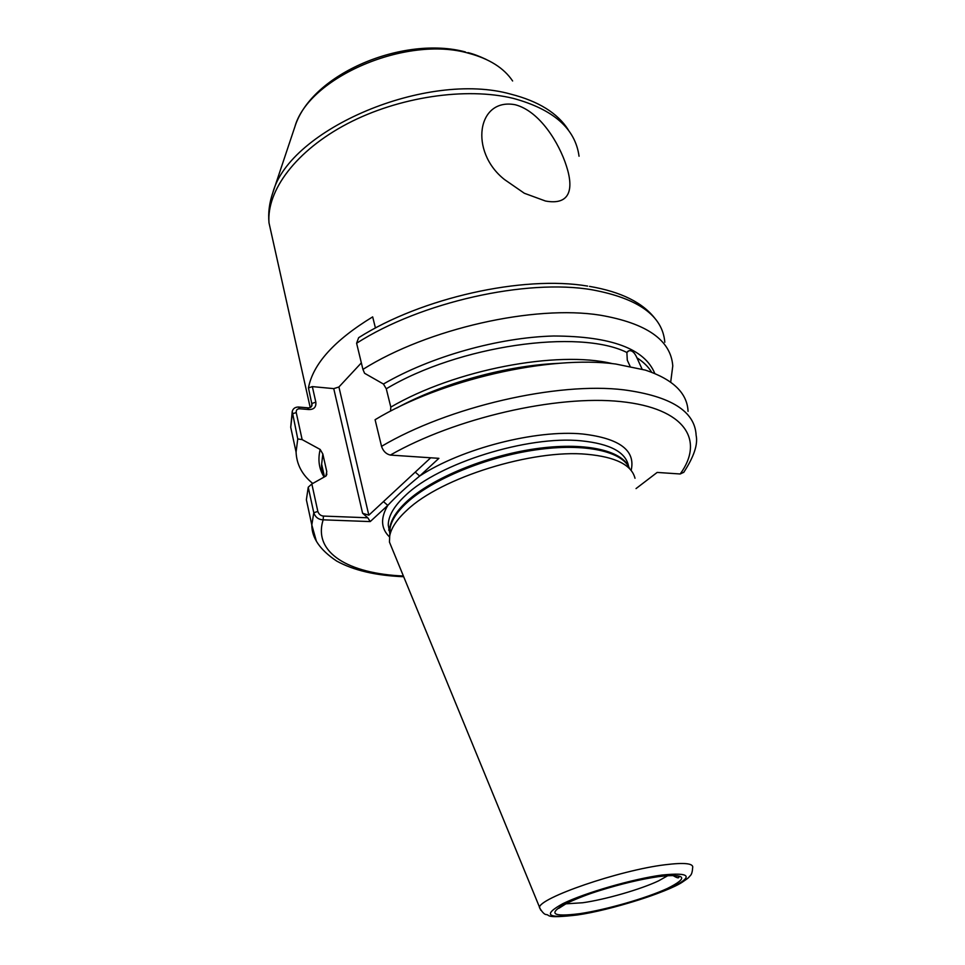 <?xml version="1.0" encoding="UTF-8"?>
<svg xmlns="http://www.w3.org/2000/svg" width="965" height="965" viewBox="0 0 965 965"><rect width="100%" height="100%" fill="white"/><g stroke="black" fill="none" stroke-linecap="round" stroke-linejoin="round"><path stroke-width="1.45" d="M515.31 104.763C539.809 111.216 559.097 143.049 566.395 165.944C573.982 189.188 570.086 205.533 545.49 201.022L524.321 193.253L504.526 179.562C469.002 151.626 477.072 97.356 515.31 104.763M642.075 369.125L636.948 357.81C634.572 352.466 631.882 350.126 628.866 350.79L626.876 352.466L627.286 360.162L630.085 366.266M688.057 411.343C687.249 393.141 673.075 379.402 645.525 370.15L615.803 364.034C549.507 354.963 441.186 379.679 375.096 419.715L381.537 446.349C383.189 451.162 386.121 454.069 390.343 455.07L438.894 458.339L419.679 476.034C406.941 486.457 396.313 496.239 387.797 505.395L370.222 521.582L323.166 519.833C318.474 519.616 315.338 517.252 313.782 512.717L308.245 487.204L306.375 499.774L309.234 512.994M635.006 478.266C631.629 464.937 615.61 456.94 586.961 454.286C532.391 449.075 441.005 477.627 407.085 510.075C397.037 519.242 391.247 527.855 389.715 535.901L389.462 542.113L393.322 551.522M587.601 286.086C523.175 275.158 421.596 297.715 358.63 337.702L356.604 343.238L362.924 369.39L364.589 373.286L383.431 384.034L386.277 388.786L390.813 407.097L390.536 411.078M670.687 382.152L672.774 365.928C670.868 340.126 646.671 323.215 600.206 315.181C534.357 304.614 427.688 328.619 362.924 369.39M312.334 386.603L315.832 402.164C316.291 407.158 313.939 409.618 308.776 409.534L299.838 408.786C297.196 408.75 296.002 410.016 296.231 412.586L302.142 439.606L297.751 438.942L292.238 411.464C293.01 408.581 295.061 407.109 298.39 407.013L307.316 407.773C310.055 408.183 311.635 407.218 312.045 404.866L308.45 387.918L312.334 386.603L333.745 388.63L338.92 386.989L361.344 362.876M375.445 328.028L372.671 316.882C334.36 340.259 312.962 363.926 308.45 387.918M297.751 438.942L296.074 452.09C296.605 464.455 302.166 474.913 312.756 483.465M308.245 487.204L311.84 483.972L317.847 511.45C318.8 514.212 320.657 515.756 323.432 516.07L367.786 517.783L362.599 513.259L333.745 388.63M302.142 439.606L320.175 449.449L322.829 453.972L326.773 471.571L326.098 475.95L311.84 483.972M388.642 530.087L389.462 530.195M320.175 449.449C317.69 459.774 319.005 468.978 324.119 477.048M559.012 363.322C506.697 365.421 442.645 383.069 396.651 408.05M654.789 373.479C644.716 348.691 611.014 336.206 553.681 336.001C498.423 337.412 430.499 356.604 383.431 384.034M636.044 488.58L657.165 472.428L680.204 473.984L683.835 472.247M338.92 386.989L368.823 515.189L430.692 457.784M298.39 407.013L299.838 408.786M307.316 407.773L308.776 409.534M323.432 516.07L323.166 519.833C312.72 552.849 348.848 573.692 403.37 576.009M370.222 521.582L367.786 517.783M383.467 501.607L387.797 505.395C380.306 518.109 380.898 528.639 389.546 536.974M368.823 515.189L362.599 513.259M415.24 472.114L419.679 476.034C461.367 448.568 535.985 429.389 582.655 434.009C619.675 438.351 635.826 450.498 631.134 470.425M658.89 876.461C686.139 873.675 688.95 877.692 667.322 888.5C646.152 898.246 606.454 909.669 580.025 913.638C551.787 917.22 547.36 913.686 566.745 903.047C587.263 892.987 631.858 880.104 658.89 876.461M565.587 903.855L582.727 902.745C605.405 899.537 640.543 889.416 658.492 880.9L667.864 875.653M628.613 466.481C626.14 452.32 610.29 443.767 581.075 440.812C527.662 435.372 438.629 463.248 405.553 495.383C393.985 506.155 388.232 516.094 388.268 525.177L389.884 532.728M389.836 533.585L389.631 530.931C389.619 521.908 395.409 512.029 407.001 501.293C432.091 478.278 485.311 456.119 534.514 448.918C583.789 441.668 621.653 450.016 628.975 467.265M629.675 468.761C622.811 451.306 585.055 442.718 535.527 449.907C486.07 457.024 432.38 479.291 407.146 502.427C397.291 511.474 391.621 519.99 390.125 527.964L389.824 533.778M665.175 864.749C684.764 862.348 693.919 863.398 692.629 867.897C692.363 871.877 691.615 874.423 690.385 875.545C687.55 878.44 690.084 876.835 682.159 882.263C667.177 892.143 611.243 910.176 577.046 915.013C543.958 918.813 550.327 914.82 546.311 914.591C544.525 914.603 542.246 912.275 539.447 907.607C538.603 898.125 619.578 870.189 665.175 864.749M577.396 914.868C605.67 910.61 648.01 898.439 670.699 888.017C693.932 876.437 690.988 872.119 661.845 875.062C632.895 878.946 584.947 892.806 563.005 903.59C542.33 914.977 547.131 918.728 577.396 914.868M272.395 238.041L269.006 222.867C266.473 190.588 295.966 150.661 347.304 123.737C398.581 96.85 466.047 86.874 513.308 98.382C553.415 109.335 575.321 128.622 579.048 156.234M272.009 195.22L272.818 192.759C289.548 129.189 426.904 70.397 510.907 94.172C538.494 101.241 557.613 113.11 568.24 129.768M294.47 127.983L294.928 126.62C308.571 77.393 406.639 34.993 468.857 53.316C489.388 58.829 503.971 68.057 512.62 80.988M664.813 342.273C662.641 315.869 638.408 298.378 592.1 289.802C526.492 278.451 420.68 302.105 356.604 343.238M381.537 446.349C448.327 406.723 557.517 381.621 624.053 389.872C670.989 396.217 695.005 411.367 696.127 435.324C698.093 444.407 693.932 456.795 683.654 472.488M316.387 541.22L311.816 524.96L313.782 512.717L317.847 511.45M311.49 406.506L311.924 403.467L315.832 402.164M651.665 372.249C648.42 366.857 643.51 362.044 636.948 357.81M626.876 352.466C578.759 328.546 458.761 345.434 386.277 388.786M390.813 407.097C454.72 369.716 557.239 350.174 612.449 363.648M296.231 412.586L292.298 413.828L290.718 427.266L293.794 441.56M321.84 468.857L322.805 469.34M389.715 535.901L390.125 527.964L389.631 530.931L388.268 525.177L389.751 532.957M325.868 476.071L326.773 471.571M322.829 453.972L321.647 464.177L324.397 476.517M680.204 473.984C704.764 440.221 685.307 408.207 620.772 401.585C556.624 394.757 455.154 418.026 390.343 455.07M540.75 910.188L389.462 542.113M560.375 906.461L558.735 908.379L567.058 903.107C578.192 897.993 588.952 893.855 599.337 890.695C621.086 883.904 640.784 879.212 658.444 876.642C678.359 874.206 679.843 876.715 678.829 877.209C678.805 878.44 676.851 877.885 672.991 875.532M486.095 59.384C479.195 56.127 473.152 53.871 467.977 52.617M306.375 499.774L311.816 524.96C311.767 537.951 320.066 550.002 336.713 561.075C353.636 570.399 375.952 575.61 403.659 576.72M310.211 407.544L269.006 222.867C268.041 212.903 269.319 202.867 272.818 192.759L294.928 126.62C311.599 73.388 403.744 35.367 465.383 51.941M296.074 452.09L290.718 427.266L292.238 411.464M324.361 476.915C322.093 471.788 321.188 467.543 321.647 464.177L324.469 476.855M326.846 474.032L326.604 474.961M311.888 405.686L312.045 404.866M589.494 286.376C621.026 291.756 643.016 302.66 655.464 319.101M628.866 350.79L627.672 351.465"/></g></svg>

